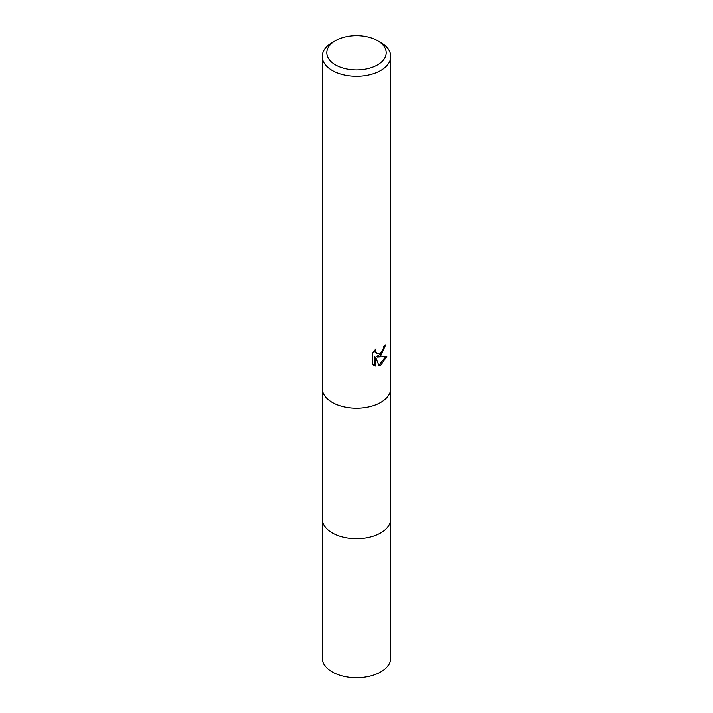 <?xml version="1.0" encoding="UTF-8"?>
<svg xmlns="http://www.w3.org/2000/svg" width="713" height="713" viewBox="0 0 713 713"><rect width="100%" height="100%" fill="white"/><g stroke="black" fill="none" stroke-linecap="round" stroke-linejoin="round"><path stroke-width="1.07" d="M377.489 40.668L380.724 42.539A34.26 19.777 180 0 1 390.76 56.523L390.76 388.433A34.26 19.777 180 0 1 388.54 395.421L388.54 395.43A34.251 19.777 180 0 1 380.715 402.426A34.251 19.777 180 0 1 324.46 395.43L324.46 395.421A34.26 19.777 180 0 1 322.24 388.433L322.24 56.523A34.26 19.777 180 0 1 332.276 42.539L335.511 40.668A29.688 17.139 180 0 1 377.489 40.668A29.688 17.139 180 0 1 377.489 64.91A29.688 17.139 180 0 1 335.511 64.91A29.688 17.139 180 0 1 335.511 40.668L332.276 42.539M390.751 518.601A34.26 19.777 180 0 1 390.76 518.957A34.251 19.777 180 0 1 380.715 532.941A34.251 19.777 180 0 1 343.39 537.228A34.251 19.777 180 0 1 322.249 518.957A34.26 19.777 180 0 1 322.249 518.601M388.54 395.421A34.26 19.777 180 0 1 380.724 402.417A34.26 19.777 180 0 1 324.46 395.421M372.436 353.202L376.036 348.737L375.546 350.93L376.874 353.55L380.724 352.837L383.202 348.88L383.558 346.589A34.26 19.777 0 0 0 385.644 344.851L380.724 355.796L377.444 357.035L386.829 356.438M390.76 56.523A34.26 19.777 180 0 1 380.724 70.507A34.26 19.777 180 0 1 343.39 74.794A34.26 19.777 180 0 1 322.24 56.523M386.82 356.429L380.724 365.314L379.111 365.992L375.564 357.133L375.564 366.072L372.436 364.236M372.427 364.236L372.427 353.202M384.753 345.645L382.186 352.953L376.624 356.562L377.444 357.035M378.861 365.341L385.751 356.687M373.505 365.145L374.735 365.591L374.735 356.652L375.564 357.133M374.735 365.6L375.564 366.072M376.874 353.55L375.074 352.026L374.735 350.101M322.24 518.957A34.26 19.777 180 0 0 332.276 532.941A34.26 19.777 180 0 0 369.61 537.228A34.26 19.777 180 0 0 390.76 518.957L390.76 657.956A34.26 19.777 180 0 1 369.61 676.227A34.26 19.777 180 0 1 332.276 671.94A34.26 19.777 180 0 1 322.24 657.956L322.249 388.79M390.751 518.957L390.751 388.79"/></g></svg>
